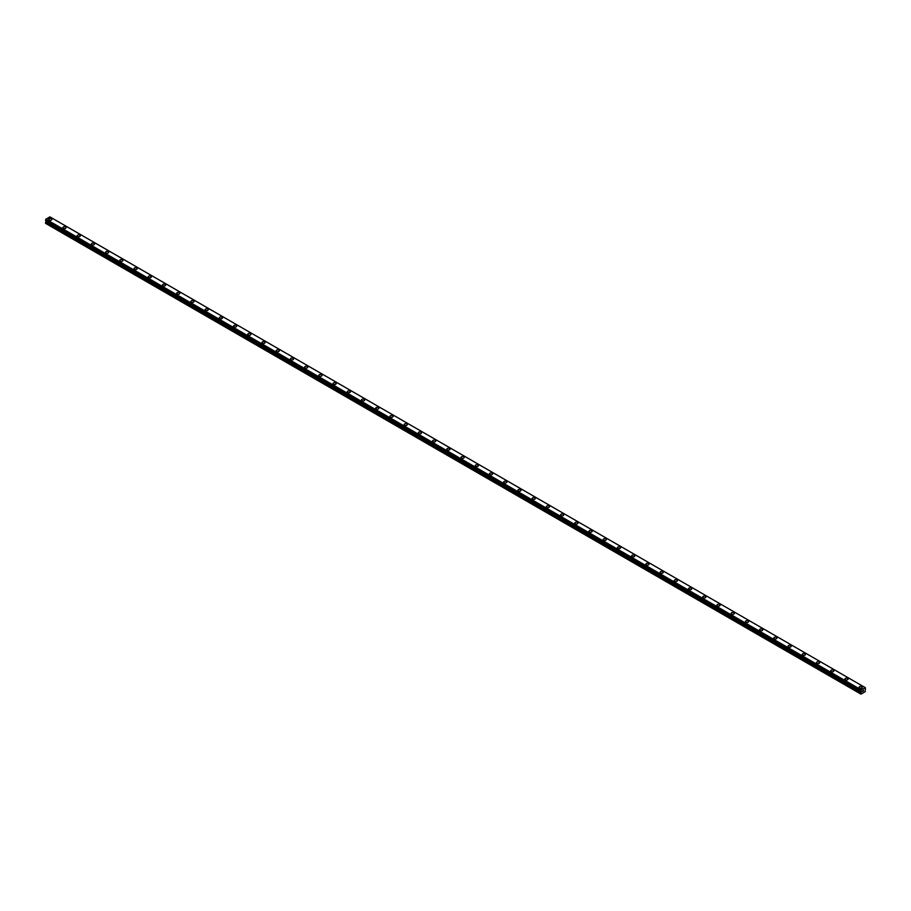 <?xml version="1.0" encoding="UTF-8"?>
<svg xmlns="http://www.w3.org/2000/svg" width="911" height="911" viewBox="0 0 911 911"><rect width="100%" height="100%" fill="white"/><g stroke="black" fill="none" stroke-linecap="round" stroke-linejoin="round"><path stroke-width="1.37" d="M48.693 219.392A1.594 0.922 180 0 1 49.684 218.538A1.594 0.922 180 0 1 51.415 218.742A1.594 0.922 180 0 1 51.881 219.392A1.594 0.922 180 0 1 50.902 220.234A1.594 0.922 180 0 1 49.16 220.041A1.594 0.922 180 0 1 48.693 219.392A1.594 0.922 180 0 1 49.684 218.549A1.594 0.922 180 0 1 51.415 218.742A1.594 0.922 180 0 1 51.881 219.392M62.916 227.602A1.594 0.922 180 0 1 63.895 226.748A1.594 0.922 180 0 1 65.638 226.953A1.594 0.922 180 0 1 66.104 227.602A1.594 0.922 180 0 1 65.114 228.445A1.594 0.922 180 0 1 63.383 228.251A1.594 0.922 180 0 1 62.916 227.602A1.594 0.922 180 0 1 63.895 226.748A1.594 0.922 180 0 1 65.638 226.953A1.594 0.922 180 0 1 66.104 227.602M77.139 235.812A1.594 0.922 180 0 1 78.118 234.958A1.594 0.922 180 0 1 79.849 235.163A1.594 0.922 180 0 1 80.316 235.812A1.594 0.922 180 0 1 79.337 236.655A1.594 0.922 180 0 1 77.594 236.461A1.594 0.922 180 0 1 77.139 235.812A1.594 0.922 180 0 1 78.118 234.958A1.594 0.922 180 0 1 79.849 235.163A1.594 0.922 180 0 1 80.316 235.812M91.351 244.011A1.594 0.922 180 0 1 92.33 243.169A1.594 0.922 180 0 1 94.072 243.362A1.594 0.922 180 0 1 94.539 244.023A1.594 0.922 180 0 1 93.548 244.865A1.594 0.922 180 0 1 91.817 244.672A1.594 0.922 180 0 1 91.351 244.011A1.594 0.922 180 0 1 92.33 243.169A1.594 0.922 180 0 1 94.072 243.374A1.594 0.922 180 0 1 94.539 244.011M105.574 252.222A1.594 0.922 180 0 1 106.553 251.379A1.594 0.922 180 0 1 108.284 251.573A1.594 0.922 180 0 1 108.751 252.233A1.594 0.922 180 0 1 107.771 253.076A1.594 0.922 180 0 1 106.04 252.871A1.594 0.922 180 0 1 105.574 252.222A1.594 0.922 180 0 1 106.553 251.379A1.594 0.922 180 0 1 108.284 251.573A1.594 0.922 180 0 1 108.751 252.222M119.785 260.432A1.594 0.922 180 0 1 120.764 259.589A1.594 0.922 180 0 1 122.507 259.783A1.594 0.922 180 0 1 122.974 260.432A1.594 0.922 180 0 1 121.983 261.286A1.594 0.922 180 0 1 120.252 261.081A1.594 0.922 180 0 1 119.785 260.432A1.594 0.922 180 0 1 120.764 259.589A1.594 0.922 180 0 1 122.507 259.783A1.594 0.922 180 0 1 122.974 260.432M134.008 268.643A1.594 0.922 180 0 1 134.987 267.788A1.594 0.922 180 0 1 136.718 267.993A1.594 0.922 180 0 1 137.185 268.643A1.594 0.922 180 0 1 136.206 269.497A1.594 0.922 180 0 1 134.475 269.292A1.594 0.922 180 0 1 134.008 268.643A1.594 0.922 180 0 1 134.987 267.8A1.594 0.922 180 0 1 136.718 267.993A1.594 0.922 180 0 1 137.185 268.643M148.22 276.853A1.594 0.922 180 0 1 149.21 275.999A1.594 0.922 180 0 1 150.941 276.204A1.594 0.922 180 0 1 151.408 276.853A1.594 0.922 180 0 1 150.429 277.696A1.594 0.922 180 0 1 148.687 277.502A1.594 0.922 180 0 1 148.22 276.853A1.594 0.922 180 0 1 149.21 276.01A1.594 0.922 180 0 1 150.941 276.204A1.594 0.922 180 0 1 151.408 276.853M162.443 285.063A1.594 0.922 180 0 1 163.422 284.209A1.594 0.922 180 0 1 165.153 284.414A1.594 0.922 180 0 1 165.62 285.063A1.594 0.922 180 0 1 164.64 285.906A1.594 0.922 180 0 1 162.91 285.712A1.594 0.922 180 0 1 162.443 285.063A1.594 0.922 180 0 1 163.422 284.209A1.594 0.922 180 0 1 165.153 284.414A1.594 0.922 180 0 1 165.62 285.063M176.654 293.274A1.594 0.922 180 0 1 177.645 292.42A1.594 0.922 180 0 1 179.376 292.613A1.594 0.922 180 0 1 179.843 293.274A1.594 0.922 180 0 1 178.863 294.116A1.594 0.922 180 0 1 177.121 293.923A1.594 0.922 180 0 1 176.654 293.274A1.594 0.922 180 0 1 177.645 292.42A1.594 0.922 180 0 1 179.376 292.625A1.594 0.922 180 0 1 179.843 293.274M193.599 300.835A1.594 0.922 180 0 1 194.066 301.484A1.594 0.922 180 0 1 193.075 302.327A1.594 0.922 180 0 1 191.344 302.122A1.594 0.922 180 0 1 190.877 301.473A1.594 0.922 180 0 1 191.857 300.63A1.594 0.922 180 0 1 193.599 300.835M190.877 301.473A1.594 0.922 180 0 1 191.857 300.63A1.594 0.922 180 0 1 193.599 300.824A1.594 0.922 180 0 1 194.066 301.473M205.1 309.683A1.594 0.922 180 0 1 206.08 308.84A1.594 0.922 180 0 1 207.81 309.034A1.594 0.922 180 0 1 208.277 309.683A1.594 0.922 180 0 1 207.298 310.537A1.594 0.922 180 0 1 205.556 310.332A1.594 0.922 180 0 1 205.1 309.683A1.594 0.922 180 0 1 206.08 308.84A1.594 0.922 180 0 1 207.81 309.034A1.594 0.922 180 0 1 208.277 309.683M219.312 317.893A1.594 0.922 180 0 1 220.291 317.051A1.594 0.922 180 0 1 222.033 317.244A1.594 0.922 180 0 1 222.5 317.893A1.594 0.922 180 0 1 221.51 318.748A1.594 0.922 180 0 1 219.779 318.543A1.594 0.922 180 0 1 219.312 317.893A1.594 0.922 180 0 1 220.291 317.051A1.594 0.922 180 0 1 222.033 317.244A1.594 0.922 180 0 1 222.5 317.893M233.535 326.104A1.594 0.922 180 0 1 234.514 325.25A1.594 0.922 180 0 1 236.245 325.455A1.594 0.922 180 0 1 236.712 326.104A1.594 0.922 180 0 1 235.733 326.958A1.594 0.922 180 0 1 234.002 326.753A1.594 0.922 180 0 1 233.535 326.104A1.594 0.922 180 0 1 234.514 325.261A1.594 0.922 180 0 1 236.245 325.455A1.594 0.922 180 0 1 236.712 326.104M247.746 334.314A1.594 0.922 180 0 1 248.726 333.46A1.594 0.922 180 0 1 250.468 333.665A1.594 0.922 180 0 1 250.935 334.314A1.594 0.922 180 0 1 249.944 335.157A1.594 0.922 180 0 1 248.213 334.963A1.594 0.922 180 0 1 247.746 334.314A1.594 0.922 180 0 1 248.726 333.46A1.594 0.922 180 0 1 250.468 333.665A1.594 0.922 180 0 1 250.935 334.314M261.969 342.525A1.594 0.922 180 0 1 262.949 341.671A1.594 0.922 180 0 1 264.68 341.876A1.594 0.922 180 0 1 265.147 342.525A1.594 0.922 180 0 1 264.167 343.367A1.594 0.922 180 0 1 262.436 343.174A1.594 0.922 180 0 1 261.969 342.525A1.594 0.922 180 0 1 262.949 341.671A1.594 0.922 180 0 1 264.68 341.876A1.594 0.922 180 0 1 265.147 342.525M278.903 350.086A1.594 0.922 180 0 1 279.37 350.735A1.594 0.922 180 0 1 278.39 351.578A1.594 0.922 180 0 1 276.648 351.384A1.594 0.922 180 0 1 276.181 350.724A1.594 0.922 180 0 1 277.172 349.881A1.594 0.922 180 0 1 278.903 350.086M276.181 350.724A1.594 0.922 180 0 1 277.172 349.881A1.594 0.922 180 0 1 278.903 350.075A1.594 0.922 180 0 1 279.37 350.724M290.404 358.934A1.594 0.922 180 0 1 291.383 358.091A1.594 0.922 180 0 1 293.114 358.285A1.594 0.922 180 0 1 293.581 358.945A1.594 0.922 180 0 1 292.602 359.788A1.594 0.922 180 0 1 290.871 359.583A1.594 0.922 180 0 1 290.404 358.934A1.594 0.922 180 0 1 291.383 358.091A1.594 0.922 180 0 1 293.114 358.285A1.594 0.922 180 0 1 293.581 358.934M304.616 367.144A1.594 0.922 180 0 1 305.606 366.302A1.594 0.922 180 0 1 307.337 366.495A1.594 0.922 180 0 1 307.804 367.144A1.594 0.922 180 0 1 306.825 367.998A1.594 0.922 180 0 1 305.083 367.793A1.594 0.922 180 0 1 304.616 367.144A1.594 0.922 180 0 1 305.606 366.302A1.594 0.922 180 0 1 307.337 366.495A1.594 0.922 180 0 1 307.804 367.144M318.839 375.355A1.594 0.922 180 0 1 319.818 374.501A1.594 0.922 180 0 1 321.56 374.706A1.594 0.922 180 0 1 322.027 375.355A1.594 0.922 180 0 1 321.036 376.209A1.594 0.922 180 0 1 319.305 376.004A1.594 0.922 180 0 1 318.839 375.355A1.594 0.922 180 0 1 319.818 374.512A1.594 0.922 180 0 1 321.56 374.706A1.594 0.922 180 0 1 322.027 375.355M333.05 383.565A1.594 0.922 180 0 1 334.041 382.711A1.594 0.922 180 0 1 335.772 382.916A1.594 0.922 180 0 1 336.239 383.565A1.594 0.922 180 0 1 335.259 384.408A1.594 0.922 180 0 1 333.517 384.214A1.594 0.922 180 0 1 333.05 383.565A1.594 0.922 180 0 1 334.041 382.722A1.594 0.922 180 0 1 335.772 382.916A1.594 0.922 180 0 1 336.239 383.565M347.273 391.776A1.594 0.922 180 0 1 348.253 390.921A1.594 0.922 180 0 1 349.995 391.126A1.594 0.922 180 0 1 350.462 391.776A1.594 0.922 180 0 1 349.471 392.618A1.594 0.922 180 0 1 347.74 392.425A1.594 0.922 180 0 1 347.273 391.776A1.594 0.922 180 0 1 348.253 390.921A1.594 0.922 180 0 1 349.995 391.126A1.594 0.922 180 0 1 350.462 391.776M364.206 399.337A1.594 0.922 180 0 1 364.673 399.986A1.594 0.922 180 0 1 363.694 400.829A1.594 0.922 180 0 1 361.963 400.635A1.594 0.922 180 0 1 361.496 399.986A1.594 0.922 180 0 1 362.476 399.132A1.594 0.922 180 0 1 364.206 399.337M361.496 399.986A1.594 0.922 180 0 1 362.476 399.132A1.594 0.922 180 0 1 364.206 399.325A1.594 0.922 180 0 1 364.673 399.986M375.708 408.185A1.594 0.922 180 0 1 376.687 407.342A1.594 0.922 180 0 1 378.429 407.536A1.594 0.922 180 0 1 378.896 408.196A1.594 0.922 180 0 1 377.906 409.039A1.594 0.922 180 0 1 376.175 408.834A1.594 0.922 180 0 1 375.708 408.185A1.594 0.922 180 0 1 376.687 407.342A1.594 0.922 180 0 1 378.429 407.547A1.594 0.922 180 0 1 378.896 408.185M389.931 416.395A1.594 0.922 180 0 1 390.91 415.553A1.594 0.922 180 0 1 392.641 415.746A1.594 0.922 180 0 1 393.108 416.395A1.594 0.922 180 0 1 392.129 417.249A1.594 0.922 180 0 1 390.398 417.044A1.594 0.922 180 0 1 389.931 416.395A1.594 0.922 180 0 1 390.91 415.553A1.594 0.922 180 0 1 392.641 415.746A1.594 0.922 180 0 1 393.108 416.395M404.142 424.606A1.594 0.922 180 0 1 405.133 423.763A1.594 0.922 180 0 1 406.864 423.957A1.594 0.922 180 0 1 407.331 424.606A1.594 0.922 180 0 1 406.352 425.46A1.594 0.922 180 0 1 404.609 425.255A1.594 0.922 180 0 1 404.142 424.606A1.594 0.922 180 0 1 405.133 423.763A1.594 0.922 180 0 1 406.864 423.957A1.594 0.922 180 0 1 407.331 424.606M418.365 432.816A1.594 0.922 180 0 1 419.345 431.962A1.594 0.922 180 0 1 421.076 432.167A1.594 0.922 180 0 1 421.542 432.816A1.594 0.922 180 0 1 420.563 433.67A1.594 0.922 180 0 1 418.832 433.465A1.594 0.922 180 0 1 418.365 432.816A1.594 0.922 180 0 1 419.345 431.973A1.594 0.922 180 0 1 421.076 432.167A1.594 0.922 180 0 1 421.542 432.816M432.577 441.026A1.594 0.922 180 0 1 433.568 440.172A1.594 0.922 180 0 1 435.299 440.377A1.594 0.922 180 0 1 435.765 441.026A1.594 0.922 180 0 1 434.786 441.869A1.594 0.922 180 0 1 433.044 441.676A1.594 0.922 180 0 1 432.577 441.026A1.594 0.922 180 0 1 433.568 440.172A1.594 0.922 180 0 1 435.299 440.377A1.594 0.922 180 0 1 435.765 441.026M446.8 449.237A1.594 0.922 180 0 1 447.779 448.383A1.594 0.922 180 0 1 449.522 448.588A1.594 0.922 180 0 1 449.988 449.237A1.594 0.922 180 0 1 448.998 450.08A1.594 0.922 180 0 1 447.267 449.886A1.594 0.922 180 0 1 446.8 449.237A1.594 0.922 180 0 1 447.779 448.383A1.594 0.922 180 0 1 449.522 448.588A1.594 0.922 180 0 1 449.988 449.237M461.012 457.436A1.594 0.922 180 0 1 462.002 456.593A1.594 0.922 180 0 1 463.733 456.787A1.594 0.922 180 0 1 464.2 457.447A1.594 0.922 180 0 1 463.221 458.29A1.594 0.922 180 0 1 461.478 458.096A1.594 0.922 180 0 1 461.012 457.436A1.594 0.922 180 0 1 462.002 456.593A1.594 0.922 180 0 1 463.733 456.798A1.594 0.922 180 0 1 464.2 457.436M475.235 465.646A1.594 0.922 180 0 1 476.214 464.804A1.594 0.922 180 0 1 477.956 464.997A1.594 0.922 180 0 1 478.423 465.658A1.594 0.922 180 0 1 477.432 466.5A1.594 0.922 180 0 1 475.701 466.295A1.594 0.922 180 0 1 475.235 465.646A1.594 0.922 180 0 1 476.214 464.804A1.594 0.922 180 0 1 477.956 465.009A1.594 0.922 180 0 1 478.423 465.646M489.458 473.857A1.594 0.922 180 0 1 490.437 473.014A1.594 0.922 180 0 1 492.168 473.208A1.594 0.922 180 0 1 492.635 473.857A1.594 0.922 180 0 1 491.655 474.711A1.594 0.922 180 0 1 489.924 474.506A1.594 0.922 180 0 1 489.458 473.857A1.594 0.922 180 0 1 490.437 473.014A1.594 0.922 180 0 1 492.168 473.208A1.594 0.922 180 0 1 492.635 473.857M503.669 482.067A1.594 0.922 180 0 1 504.648 481.213A1.594 0.922 180 0 1 506.391 481.418A1.594 0.922 180 0 1 506.858 482.067A1.594 0.922 180 0 1 505.867 482.921A1.594 0.922 180 0 1 504.136 482.716A1.594 0.922 180 0 1 503.669 482.067A1.594 0.922 180 0 1 504.648 481.224A1.594 0.922 180 0 1 506.391 481.418A1.594 0.922 180 0 1 506.858 482.067M517.892 490.277A1.594 0.922 180 0 1 518.871 489.423A1.594 0.922 180 0 1 520.602 489.628A1.594 0.922 180 0 1 521.069 490.277A1.594 0.922 180 0 1 520.09 491.12A1.594 0.922 180 0 1 518.359 490.927A1.594 0.922 180 0 1 517.892 490.277A1.594 0.922 180 0 1 518.871 489.435A1.594 0.922 180 0 1 520.602 489.628A1.594 0.922 180 0 1 521.069 490.277M532.104 498.488A1.594 0.922 180 0 1 533.094 497.634A1.594 0.922 180 0 1 534.825 497.839A1.594 0.922 180 0 1 535.292 498.488A1.594 0.922 180 0 1 534.313 499.33A1.594 0.922 180 0 1 532.571 499.137A1.594 0.922 180 0 1 532.104 498.488A1.594 0.922 180 0 1 533.094 497.634A1.594 0.922 180 0 1 534.825 497.839A1.594 0.922 180 0 1 535.292 498.488M546.327 506.698A1.594 0.922 180 0 1 547.306 505.844A1.594 0.922 180 0 1 549.037 506.038A1.594 0.922 180 0 1 549.504 506.698A1.594 0.922 180 0 1 548.524 507.541A1.594 0.922 180 0 1 546.794 507.347A1.594 0.922 180 0 1 546.327 506.698A1.594 0.922 180 0 1 547.306 505.844A1.594 0.922 180 0 1 549.037 506.049A1.594 0.922 180 0 1 549.504 506.698M560.538 514.897A1.594 0.922 180 0 1 561.529 514.055A1.594 0.922 180 0 1 563.26 514.248A1.594 0.922 180 0 1 563.727 514.909A1.594 0.922 180 0 1 562.747 515.751A1.594 0.922 180 0 1 561.005 515.546A1.594 0.922 180 0 1 560.538 514.897A1.594 0.922 180 0 1 561.529 514.055A1.594 0.922 180 0 1 563.26 514.26A1.594 0.922 180 0 1 563.727 514.897M574.761 523.108A1.594 0.922 180 0 1 575.741 522.265A1.594 0.922 180 0 1 577.483 522.458A1.594 0.922 180 0 1 577.95 523.108A1.594 0.922 180 0 1 576.959 523.962A1.594 0.922 180 0 1 575.228 523.757A1.594 0.922 180 0 1 574.761 523.108A1.594 0.922 180 0 1 575.741 522.265A1.594 0.922 180 0 1 577.483 522.458A1.594 0.922 180 0 1 577.95 523.108M588.973 531.318A1.594 0.922 180 0 1 589.964 530.475A1.594 0.922 180 0 1 591.694 530.669A1.594 0.922 180 0 1 592.161 531.318A1.594 0.922 180 0 1 591.182 532.172A1.594 0.922 180 0 1 589.44 531.967A1.594 0.922 180 0 1 588.973 531.318A1.594 0.922 180 0 1 589.964 530.475A1.594 0.922 180 0 1 591.694 530.669A1.594 0.922 180 0 1 592.161 531.318M603.196 539.528A1.594 0.922 180 0 1 604.175 538.674A1.594 0.922 180 0 1 605.917 538.879A1.594 0.922 180 0 1 606.384 539.528A1.594 0.922 180 0 1 605.394 540.382A1.594 0.922 180 0 1 603.663 540.177A1.594 0.922 180 0 1 603.196 539.528A1.594 0.922 180 0 1 604.175 538.686A1.594 0.922 180 0 1 605.917 538.879A1.594 0.922 180 0 1 606.384 539.528M617.419 547.739A1.594 0.922 180 0 1 618.398 546.885A1.594 0.922 180 0 1 620.129 547.09A1.594 0.922 180 0 1 620.596 547.739A1.594 0.922 180 0 1 619.617 548.581A1.594 0.922 180 0 1 617.886 548.388A1.594 0.922 180 0 1 617.419 547.739A1.594 0.922 180 0 1 618.398 546.885A1.594 0.922 180 0 1 620.129 547.09A1.594 0.922 180 0 1 620.596 547.739M631.63 555.949A1.594 0.922 180 0 1 632.61 555.095A1.594 0.922 180 0 1 634.352 555.3A1.594 0.922 180 0 1 634.819 555.949A1.594 0.922 180 0 1 633.828 556.792A1.594 0.922 180 0 1 632.097 556.598A1.594 0.922 180 0 1 631.63 555.949A1.594 0.922 180 0 1 632.61 555.095A1.594 0.922 180 0 1 634.352 555.3A1.594 0.922 180 0 1 634.819 555.949M645.853 564.148A1.594 0.922 180 0 1 646.833 563.305A1.594 0.922 180 0 1 648.564 563.499A1.594 0.922 180 0 1 649.031 564.16A1.594 0.922 180 0 1 648.051 565.002A1.594 0.922 180 0 1 646.32 564.809A1.594 0.922 180 0 1 645.853 564.148A1.594 0.922 180 0 1 646.833 563.305A1.594 0.922 180 0 1 648.564 563.51A1.594 0.922 180 0 1 649.031 564.148M660.065 572.37A1.594 0.922 180 0 1 661.056 571.516A1.594 0.922 180 0 1 662.787 571.721A1.594 0.922 180 0 1 663.254 572.37M662.787 571.709A1.594 0.922 180 0 1 663.254 572.359A1.594 0.922 180 0 1 662.274 573.213A1.594 0.922 180 0 1 660.532 573.008A1.594 0.922 180 0 1 660.065 572.359A1.594 0.922 180 0 1 661.056 571.516A1.594 0.922 180 0 1 662.787 571.709M674.288 580.569A1.594 0.922 180 0 1 675.267 579.726A1.594 0.922 180 0 1 676.998 579.92A1.594 0.922 180 0 1 677.465 580.569A1.594 0.922 180 0 1 676.486 581.423A1.594 0.922 180 0 1 674.755 581.218A1.594 0.922 180 0 1 674.288 580.569A1.594 0.922 180 0 1 675.267 579.726A1.594 0.922 180 0 1 676.998 579.92A1.594 0.922 180 0 1 677.465 580.569M688.5 588.779A1.594 0.922 180 0 1 689.49 587.925A1.594 0.922 180 0 1 691.221 588.13A1.594 0.922 180 0 1 691.688 588.779A1.594 0.922 180 0 1 690.709 589.633A1.594 0.922 180 0 1 688.967 589.428A1.594 0.922 180 0 1 688.5 588.779A1.594 0.922 180 0 1 689.49 587.937A1.594 0.922 180 0 1 691.221 588.13A1.594 0.922 180 0 1 691.688 588.779M702.723 596.99A1.594 0.922 180 0 1 703.702 596.136A1.594 0.922 180 0 1 705.444 596.341A1.594 0.922 180 0 1 705.9 596.99A1.594 0.922 180 0 1 704.92 597.832A1.594 0.922 180 0 1 703.19 597.639A1.594 0.922 180 0 1 702.723 596.99A1.594 0.922 180 0 1 703.702 596.147A1.594 0.922 180 0 1 705.444 596.341A1.594 0.922 180 0 1 705.9 596.99M716.934 605.2A1.594 0.922 180 0 1 717.925 604.346A1.594 0.922 180 0 1 719.656 604.551A1.594 0.922 180 0 1 720.123 605.2A1.594 0.922 180 0 1 719.143 606.043A1.594 0.922 180 0 1 717.401 605.849A1.594 0.922 180 0 1 716.934 605.2A1.594 0.922 180 0 1 717.925 604.346A1.594 0.922 180 0 1 719.656 604.551A1.594 0.922 180 0 1 720.123 605.2M731.157 613.41A1.594 0.922 180 0 1 732.137 612.556A1.594 0.922 180 0 1 733.879 612.761A1.594 0.922 180 0 1 734.346 613.41A1.594 0.922 180 0 1 733.355 614.253A1.594 0.922 180 0 1 731.624 614.06A1.594 0.922 180 0 1 731.157 613.41A1.594 0.922 180 0 1 732.137 612.556A1.594 0.922 180 0 1 733.879 612.761A1.594 0.922 180 0 1 734.346 613.41M745.38 621.621A1.594 0.922 180 0 1 746.36 620.767A1.594 0.922 180 0 1 748.09 620.972A1.594 0.922 180 0 1 748.557 621.621M748.09 620.96A1.594 0.922 180 0 1 748.557 621.609A1.594 0.922 180 0 1 747.578 622.464A1.594 0.922 180 0 1 745.847 622.259A1.594 0.922 180 0 1 745.38 621.609A1.594 0.922 180 0 1 746.36 620.767A1.594 0.922 180 0 1 748.09 620.96M759.592 629.82A1.594 0.922 180 0 1 760.571 628.977A1.594 0.922 180 0 1 762.313 629.171A1.594 0.922 180 0 1 762.78 629.831A1.594 0.922 180 0 1 761.79 630.674A1.594 0.922 180 0 1 760.059 630.469A1.594 0.922 180 0 1 759.592 629.82A1.594 0.922 180 0 1 760.571 628.977A1.594 0.922 180 0 1 762.313 629.171A1.594 0.922 180 0 1 762.78 629.82M773.815 638.03A1.594 0.922 180 0 1 774.794 637.188A1.594 0.922 180 0 1 776.525 637.381A1.594 0.922 180 0 1 776.992 638.03A1.594 0.922 180 0 1 776.013 638.884A1.594 0.922 180 0 1 774.282 638.679A1.594 0.922 180 0 1 773.815 638.03A1.594 0.922 180 0 1 774.794 637.188A1.594 0.922 180 0 1 776.525 637.381A1.594 0.922 180 0 1 776.992 638.03M788.026 646.241A1.594 0.922 180 0 1 789.017 645.387A1.594 0.922 180 0 1 790.748 645.592A1.594 0.922 180 0 1 791.215 646.241A1.594 0.922 180 0 1 790.236 647.095A1.594 0.922 180 0 1 788.493 646.89A1.594 0.922 180 0 1 788.026 646.241A1.594 0.922 180 0 1 789.017 645.398A1.594 0.922 180 0 1 790.748 645.592A1.594 0.922 180 0 1 791.215 646.241M802.249 654.451A1.594 0.922 180 0 1 803.229 653.597A1.594 0.922 180 0 1 804.96 653.802A1.594 0.922 180 0 1 805.426 654.451A1.594 0.922 180 0 1 804.447 655.294A1.594 0.922 180 0 1 802.716 655.1A1.594 0.922 180 0 1 802.249 654.451A1.594 0.922 180 0 1 803.229 653.597A1.594 0.922 180 0 1 804.96 653.802A1.594 0.922 180 0 1 805.426 654.451M816.461 662.661A1.594 0.922 180 0 1 817.452 661.807A1.594 0.922 180 0 1 819.183 662.012A1.594 0.922 180 0 1 819.649 662.661A1.594 0.922 180 0 1 818.67 663.504A1.594 0.922 180 0 1 816.928 663.31A1.594 0.922 180 0 1 816.461 662.661A1.594 0.922 180 0 1 817.452 661.807A1.594 0.922 180 0 1 819.183 662.012A1.594 0.922 180 0 1 819.649 662.661M830.684 670.872A1.594 0.922 180 0 1 831.663 670.018A1.594 0.922 180 0 1 833.406 670.223A1.594 0.922 180 0 1 833.861 670.872M833.406 670.211A1.594 0.922 180 0 1 833.861 670.86A1.594 0.922 180 0 1 832.882 671.714A1.594 0.922 180 0 1 831.151 671.521A1.594 0.922 180 0 1 830.684 670.86A1.594 0.922 180 0 1 831.663 670.018A1.594 0.922 180 0 1 833.406 670.211M844.896 679.071A1.594 0.922 180 0 1 845.886 678.228A1.594 0.922 180 0 1 847.617 678.422A1.594 0.922 180 0 1 848.084 679.082A1.594 0.922 180 0 1 847.105 679.925A1.594 0.922 180 0 1 845.362 679.72A1.594 0.922 180 0 1 844.896 679.071A1.594 0.922 180 0 1 845.886 678.228A1.594 0.922 180 0 1 847.617 678.433A1.594 0.922 180 0 1 848.084 679.071M859.119 687.281A1.594 0.922 180 0 1 860.098 686.438A1.594 0.922 180 0 1 861.84 686.632A1.594 0.922 180 0 1 862.307 687.281A1.594 0.922 180 0 1 861.316 688.135A1.594 0.922 180 0 1 859.585 687.93A1.594 0.922 180 0 1 859.119 687.281A1.594 0.922 180 0 1 860.098 686.438A1.594 0.922 180 0 1 861.84 686.632A1.594 0.922 180 0 1 862.307 687.281M862.535 691.495L862.956 690.424M863.207 691.119L863.617 690.208M865.393 687.759L861.1 689.798L860.952 694.125L865.211 691.665L865.427 687.771M46.085 220.724L45.55 223.354L860.713 693.988M860.713 691.005L45.573 220.428L860.713 691.028L45.573 220.428L45.937 219.164L49.9 216.875L865.063 687.509M49.934 216.886L865.086 687.52M861.1 689.798L45.937 219.164M861.077 689.832L45.914 219.209M861.054 689.9L45.892 219.266M860.77 690.436L45.607 219.813M860.713 690.549L45.55 219.915M861.305 691.495L46.142 220.872M861.305 691.756L46.142 221.122M861.237 691.984L46.074 221.362M860.815 692.713L45.652 222.079M860.713 693.066L45.55 222.432"/></g></svg>
